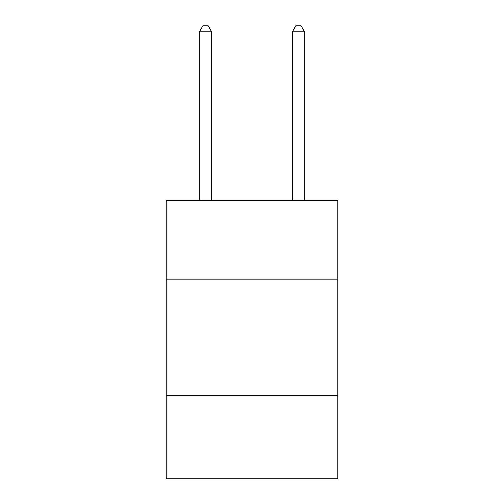 <?xml version="1.0" encoding="UTF-8"?>
<svg xmlns="http://www.w3.org/2000/svg" width="504" height="504" viewBox="0 0 504 504"><rect width="100%" height="100%" fill="white"/><g stroke="black" fill="none" stroke-linecap="round" stroke-linejoin="round"><path stroke-width="0.76" d="M337.894 279.159L337.894 200.233L166.106 200.233L166.106 279.159L337.894 279.159L337.894 478.8L166.106 478.8L166.106 279.159M337.894 395.231L166.106 395.231M211.378 200.233L211.378 31.235L199.767 31.235L199.767 200.233M199.767 31.235L203.251 25.2L207.894 25.2L211.378 31.235M304.233 200.233L304.233 31.235L292.622 31.235L292.622 200.233M292.622 31.235L296.106 25.2L300.749 25.2L304.233 31.235"/></g></svg>
